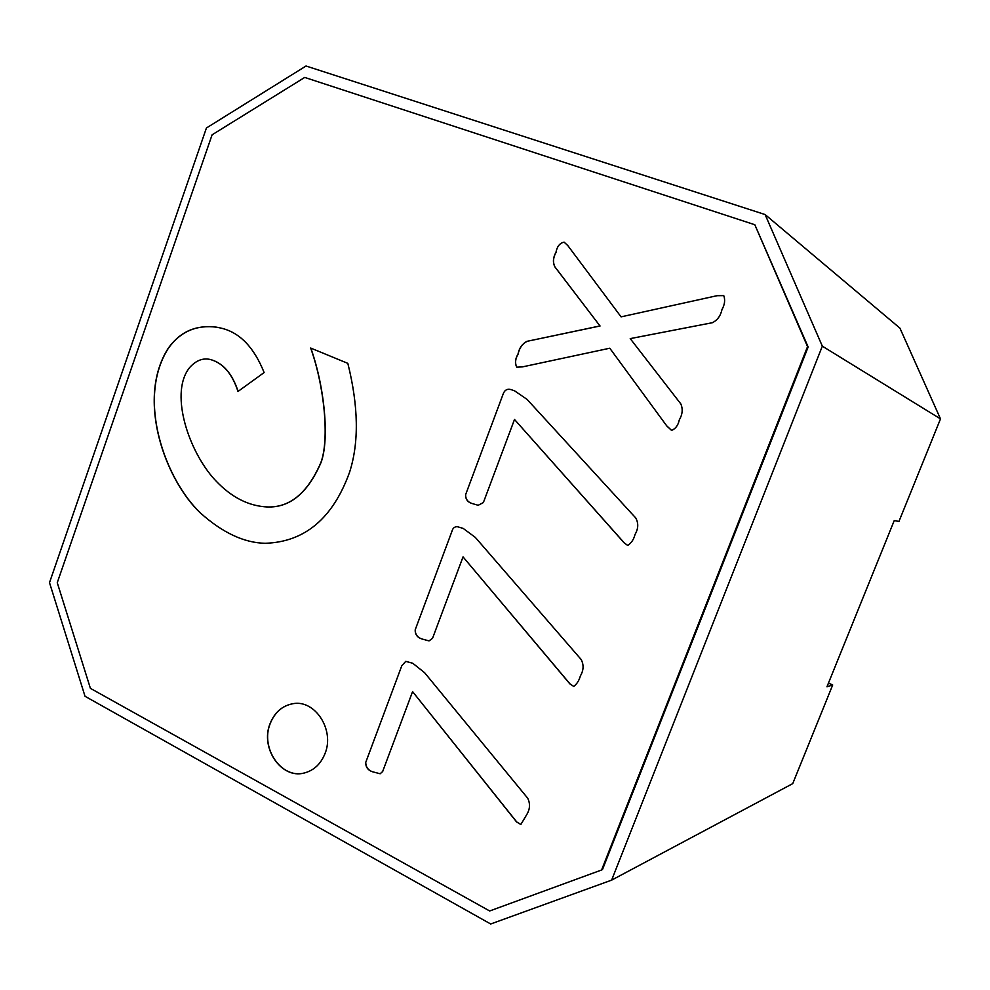 <?xml version="1.0" encoding="UTF-8"?>
<svg xmlns="http://www.w3.org/2000/svg" width="990" height="990" viewBox="0 0 990 990"><rect width="100%" height="100%" fill="white"/><g stroke="black" fill="none" stroke-linecap="round" stroke-linejoin="round"><path stroke-width="1.49" d="M712.169 322.752L630.222 338.617L680.835 403.932C683.038 409.105 682.506 414.451 679.264 419.983C678.187 425.242 675.626 428.72 671.566 430.427L666.79 425.96L609.778 348.22L522.485 366.882L516.805 367.179C514.701 363.404 515.097 359.048 517.993 354.111C519.23 348.047 522.225 343.79 526.952 341.34L599.99 325.945L554.796 266.78C552.655 262.251 553.051 257.425 555.972 252.289C557.098 246.436 559.808 243.057 564.102 242.129L567.814 245.582L621.077 316.862L717.02 295.701L723.764 295.614C725.336 300.007 724.742 304.648 721.982 309.548C720.596 315.909 717.342 320.314 712.206 322.777M483.454 502.524L478.182 505.284L472.539 503.638C467.812 502.351 465.498 499.381 465.597 494.728L503.068 394.243C504.653 389.8 507.548 388.34 511.768 389.85L514.577 390.84L527.051 399.378L635.654 517.869M635.691 517.869C638.637 523.153 638.402 528.697 635.011 534.513C633.81 539.402 631.36 543.04 627.685 545.428L624.207 542.916L514.503 419.463L483.392 502.512M581.081 659.365C583.939 664.736 583.704 670.255 580.388 675.898C579.187 680.353 576.984 683.867 573.755 686.441L569.832 683.843L463.035 556.887L432.543 638.303L429.041 640.901L421.95 638.983C417.322 637.548 415.07 634.503 415.181 629.863L451.935 531.345C452.702 528.227 454.497 526.68 457.293 526.68L463.159 528.4L475.311 537.384L581.031 659.365M382.734 771.433L380.172 773.772L372.339 771.717C367.822 770.133 365.619 767.015 365.743 762.387L401.792 665.763L405.752 661.357L412.756 663.263L424.586 672.68L527.534 798.002M527.583 797.99C530.343 803.459 530.108 808.929 526.866 814.411L520.827 824.534L516.557 821.91L412.582 691.614L382.672 771.457M601.598 869.987L807.543 346.636L754.826 224.742L304.722 77.43L212.108 134.801L57.259 582.702L90.399 688.347L489.666 910.973L601.598 869.987L602.489 869.529L808.149 346.995L754.826 224.742M269.998 723.838C274.527 712.416 282.162 705.709 292.892 703.704C314.87 699.324 334.83 729.679 325.079 753.415C320.859 763.971 313.892 770.517 304.178 773.029C281.358 779.279 260.048 748.081 269.998 723.838M347.824 363.342C358.529 406.271 359.11 442.579 349.569 472.279C332.875 518.376 304.747 542.037 265.184 543.287C244.221 542.891 222.626 532.793 200.376 512.956C165.738 480.41 135.581 399.626 168.189 348.319C180.081 331.625 196.193 324.571 216.538 327.17L220.646 328.024C239.419 332.182 253.91 347.02 264.12 372.562L237.996 391.458C232.155 373.614 222.948 362.959 210.363 359.506C203.037 357.774 196.218 360.36 189.919 367.24C169.76 391.248 186.924 447.096 212.64 477.316C228.356 495.198 245.57 505.011 264.268 506.744C288.263 509.07 307.147 494.307 320.933 462.429C329.658 438.879 324.225 385.778 310.662 348.047L347.762 363.33M554.796 266.78L554.883 266.817C552.742 262.3 553.138 257.462 556.058 252.326L555.972 252.289M599.99 325.945L554.883 266.817M526.952 341.34L600.076 325.982M517.993 354.111L518.092 354.135C519.329 348.084 522.324 343.827 527.051 341.377M516.854 367.191C514.812 363.392 515.221 359.048 518.092 354.135M609.778 348.22L666.79 425.96M671.604 430.427L666.864 425.972M717.02 295.701L621.077 316.862M472.539 503.638C467.985 502.363 465.659 499.393 465.597 494.728L503.068 394.243M514.503 419.463L624.294 542.916L627.722 545.428M421.95 638.983C417.508 637.535 415.256 634.491 415.181 629.863L451.935 531.345M463.035 556.887L569.931 683.818L573.792 686.441M372.339 771.717C368.008 770.084 365.817 766.978 365.743 762.387L401.792 665.763M412.582 691.614L516.656 821.873L520.876 824.509M292.953 703.704C282.249 705.721 274.638 712.429 270.122 723.814C260.184 748.032 281.445 779.192 304.239 773.004M310.798 348.109C324.349 385.828 329.769 438.904 321.057 462.441C307.271 494.307 288.387 509.083 264.392 506.756L264.33 506.756M210.424 359.519L210.486 359.531C223.047 362.983 232.254 373.589 238.107 391.384M220.721 328.036L216.662 327.195C196.329 324.609 180.205 331.65 168.325 348.344C135.717 399.651 165.874 480.422 200.512 512.968L200.376 512.956M822.331 346.166L765.121 214.558L306.021 66.008L206.427 127.995L49.5 582.652L85.029 696.292L490.693 923.992L611.647 880.122L822.331 346.166L940.5 418.894L898.957 521.433L894.23 520.604L826.959 686.788L832.701 684.969L792.73 783.635L611.647 880.122M940.5 418.894L899.935 328.148L765.121 214.558M828.469 683.088L832.701 684.969"/></g></svg>
